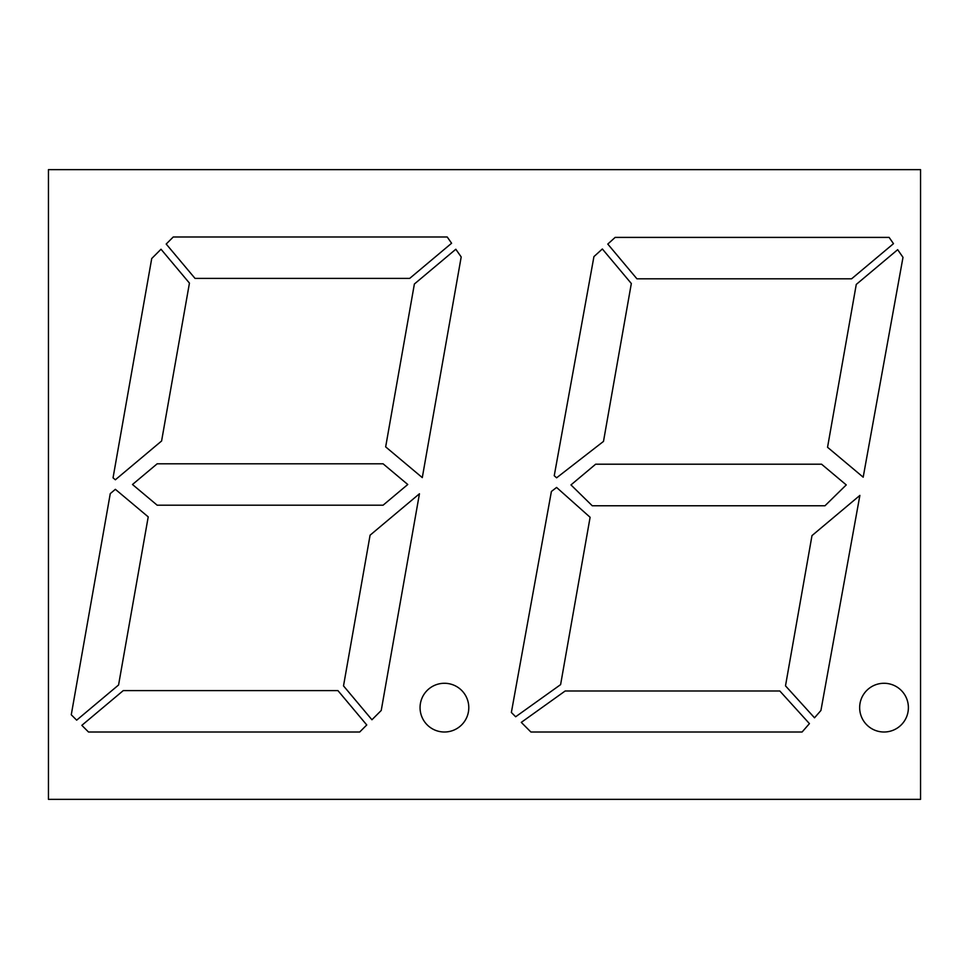 <?xml version="1.0" encoding="UTF-8"?>
<svg xmlns="http://www.w3.org/2000/svg" width="969" height="969" viewBox="0 0 969 969"><rect width="100%" height="100%" fill="white"/><g stroke="black" fill="none" stroke-linecap="round" stroke-linejoin="round"><path stroke-width="1.45" d="M884.019 683.278A24.358 24.358 0 0 0 859.66 707.636A24.358 24.358 0 0 0 884.019 732.007A24.358 24.358 0 0 0 908.389 707.636A24.358 24.358 0 0 0 884.019 683.278M444.42 683.278A24.358 24.358 0 0 0 420.061 707.636A24.358 24.358 0 0 0 444.42 732.007A24.358 24.358 0 0 0 468.79 707.636A24.358 24.358 0 0 0 444.42 683.278M920.55 169.648L920.55 799.352L48.45 799.352L48.45 169.648L920.55 169.648M595.656 464.199L570.971 484.912L592.241 505.757L824.982 505.757L846.252 484.912L821.567 464.199L595.656 464.199M902.999 257.342L863.185 477.184L827.55 447.278L856.269 284.426L897.669 249.687L902.999 257.342M530.891 732.007L521.286 722.377L565.169 690.994L779.815 690.994L809.43 723.625L802.102 732.007L530.891 732.007M515.665 716.757L560.603 684.623L590.109 517.289L556.594 487.443L551.397 491.477L511.366 712.469L515.665 716.757M556.606 477.814L603.493 441.404L631.328 283.517L602.355 248.985L593.936 256.603L554.244 475.718L556.606 477.814M461.196 256.955L455.805 249.251L414.381 284.014L385.662 446.879L422.29 477.608L461.196 256.955M366.754 724.957L337.915 690.594L123.269 690.594L81.844 725.345L88.494 732.007L359.705 732.007L366.754 724.957M409.681 278.406L451.59 243.243L447.23 236.993L173.245 236.993L166.196 244.043L195.035 278.406L409.681 278.406M189.44 283.105L161.011 249.239L151.721 258.529L113.046 477.826L115.372 479.776L161.593 440.992L189.44 283.105M76.66 720.161L118.569 684.986L148.221 516.877L115.372 489.321L110.272 493.609L71.27 714.771L76.66 720.161M419.444 493.778L381.229 710.471L371.939 719.761L343.511 685.895L370.085 535.191L419.444 493.778M615.145 237.405L607.781 244.079L636.936 278.818L851.581 278.818L893.479 243.667L889.118 237.405L615.145 237.405M811.986 535.603L785.496 685.846L814.517 717.811L820.925 710.483L859.878 495.413L811.986 535.603M407.767 484.5L383.082 463.8L157.172 463.8L132.487 484.5L157.172 505.2L383.082 505.2L407.767 484.5"/></g></svg>
